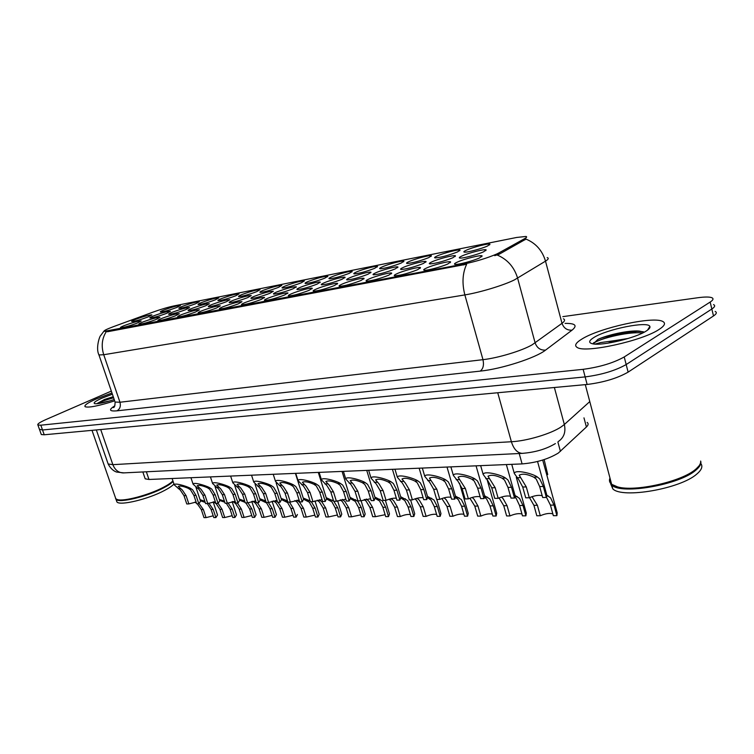 <?xml version="1.0" encoding="UTF-8"?>
<svg xmlns="http://www.w3.org/2000/svg" width="754" height="754" viewBox="0 0 754 754"><rect width="100%" height="100%" fill="white"/><g stroke="black" fill="none" stroke-linecap="round" stroke-linejoin="round"><path stroke-width="1.13" d="M241.911 294.569C250.828 291.289 256.869 289.677 260.036 289.715L256.728 291.638C248.943 294.55 242.986 296.218 238.877 296.624C237.896 296.492 238.914 295.804 241.911 294.569M221.384 298.631C230.149 295.417 236.04 293.834 239.056 293.881L235.682 295.804C228 298.659 222.194 300.29 218.245 300.686C217.312 300.554 218.358 299.866 221.384 298.631M201.572 302.543C210.187 299.404 215.936 297.849 218.82 297.887L215.371 299.819C207.802 302.627 202.129 304.22 198.349 304.607C197.444 304.465 198.528 303.787 201.572 302.543M263.193 290.356C272.269 287.01 278.462 285.361 281.789 285.408L278.565 287.321C270.658 290.29 264.56 291.987 260.262 292.411C259.244 292.279 260.224 291.6 263.193 290.356M285.276 285.992C294.512 282.571 300.874 280.893 304.362 280.931L301.223 282.835C293.202 285.87 286.944 287.604 282.448 288.047C281.383 287.915 282.326 287.227 285.276 285.992M182.44 306.331C190.903 303.249 196.521 301.732 199.282 301.77L195.757 303.692C188.302 306.454 182.751 308.018 179.122 308.386C178.264 308.254 179.367 307.566 182.44 306.331M308.197 281.459C317.594 277.962 324.135 276.247 327.811 276.294L324.757 278.179C316.614 281.27 310.186 283.052 305.483 283.504C304.38 283.372 305.276 282.693 308.197 281.459M332.005 276.746C338.244 274.06 351.647 270.535 352.175 271.459L349.225 273.344C340.949 276.501 334.352 278.32 329.423 278.791C328.263 278.66 329.121 277.981 332.005 276.746M356.755 271.855C363.032 269.112 376.925 265.483 377.518 266.445L374.672 268.311C366.274 271.534 359.479 273.391 354.314 273.891C353.098 273.759 353.918 273.08 356.755 271.855M382.504 266.756C388.81 263.975 403.239 260.224 403.899 261.223L401.156 263.071C392.627 266.36 385.643 268.264 380.204 268.792C378.942 268.66 379.714 267.99 382.504 266.756M409.318 261.459C415.642 258.622 430.647 254.748 431.382 255.776L428.753 257.614C420.091 260.978 412.9 262.929 407.179 263.476C405.859 263.353 406.576 262.675 409.318 261.459M437.263 255.926C443.597 253.042 459.224 249.037 460.044 250.102L457.537 251.921C448.724 255.361 441.316 257.359 435.284 257.934C433.908 257.811 434.568 257.142 437.263 255.926M466.415 250.168C472.749 247.227 489.044 243.071 489.949 244.192L487.565 245.983C481.985 248.594 467.603 252.458 464.605 252.156C463.163 252.034 463.767 251.374 466.415 250.168M163.948 309.988C172.27 306.972 177.755 305.474 180.404 305.511L176.822 307.443C169.462 310.148 164.042 311.685 160.555 312.043C159.725 311.911 160.856 311.223 163.948 309.988M191.77 308.461C200.573 305.229 206.436 303.655 209.367 303.721L205.767 305.738C198.048 308.612 192.261 310.243 188.406 310.62C187.463 310.469 188.585 309.753 191.77 308.461M254.371 296.303C263.655 292.863 269.989 291.185 273.363 291.251L270.007 293.259C261.93 296.313 255.7 298.047 251.318 298.461C250.243 298.32 251.261 297.594 254.371 296.303M211.874 304.55C220.837 301.261 226.85 299.649 229.913 299.715L226.388 301.732C218.556 304.663 212.628 306.322 208.613 306.718C207.633 306.567 208.717 305.851 211.874 304.55M276.841 291.939C286.294 288.424 292.797 286.709 296.35 286.784L293.08 288.782C284.889 291.892 278.49 293.664 273.9 294.098C272.778 293.956 273.759 293.231 276.841 291.939M172.355 312.222C181.017 309.065 186.738 307.519 189.537 307.575L185.87 309.602C178.264 312.429 172.609 314.022 168.905 314.38C168.01 314.239 169.16 313.523 172.355 312.222M153.618 315.869C162.129 312.769 167.718 311.251 170.395 311.308L166.662 313.334C159.169 316.105 153.637 317.67 150.084 318.018C149.226 317.877 150.404 317.161 153.618 315.869M232.732 300.497C241.846 297.142 248.019 295.493 251.233 295.559L247.793 297.576C239.838 300.563 233.768 302.26 229.565 302.665C228.537 302.524 229.593 301.798 232.732 300.497M300.186 287.406C306.567 284.663 319.753 281.195 320.252 282.128L317.076 284.126C308.754 287.302 302.184 289.112 297.368 289.564C296.199 289.423 297.133 288.697 300.186 287.406M324.456 282.684C330.883 279.904 344.55 276.322 345.106 277.293L342.033 279.272C333.579 282.514 326.831 284.371 321.779 284.842C320.554 284.701 321.449 283.985 324.456 282.684M349.724 277.783C356.18 274.946 370.365 271.252 370.987 272.26L368.027 274.23C359.441 277.538 352.495 279.442 347.189 279.932C345.907 279.791 346.755 279.074 349.724 277.783M376.039 272.675C382.523 269.781 397.264 265.964 397.961 267.01L395.115 268.961C386.387 272.354 379.243 274.296 373.654 274.814C372.316 274.673 373.107 273.966 376.039 272.675M403.465 267.34C409.978 264.4 425.322 260.46 426.095 261.544L423.362 263.476C414.502 266.944 407.132 268.942 401.251 269.48C399.846 269.338 400.591 268.631 403.465 267.34M432.08 261.789C438.611 258.782 454.596 254.701 455.463 255.832L452.862 257.755C443.852 261.289 436.255 263.344 430.044 263.909C428.583 263.777 429.262 263.071 432.08 261.789M461.966 255.983C468.498 252.92 485.19 248.697 486.151 249.876L483.682 251.761C477.942 254.475 463.267 258.405 460.119 258.094C458.583 257.962 459.195 257.255 461.966 255.983M135.513 319.385C143.882 316.35 149.349 314.852 151.912 314.908L148.123 316.934C140.725 319.658 135.315 321.195 131.903 321.534C131.083 321.383 132.28 320.667 135.513 319.385M142.808 322.015C151.516 318.838 157.218 317.293 159.923 317.377L156.031 319.498C148.378 322.344 142.751 323.937 139.132 324.277C138.227 324.126 139.462 323.372 142.808 322.015M161.799 318.405C170.649 315.153 176.493 313.579 179.329 313.664L175.503 315.794C167.737 318.688 161.978 320.309 158.208 320.667C157.266 320.516 158.463 319.753 161.799 318.405M181.488 314.654C190.489 311.345 196.483 309.734 199.442 309.828L195.691 311.949C187.812 314.899 181.912 316.557 177.982 316.925C177.002 316.765 178.161 316.011 181.488 314.654M201.902 310.771C211.063 307.387 217.209 305.738 220.319 305.841L216.643 307.962C208.651 310.968 202.6 312.665 198.49 313.042C197.463 312.891 198.604 312.128 201.902 310.771M223.09 306.737C232.421 303.278 238.726 301.6 241.987 301.704L238.396 303.815C230.281 306.887 224.079 308.622 219.791 309.008C218.707 308.857 219.81 308.094 223.09 306.737M245.088 302.543C254.598 299.008 261.072 297.293 264.513 297.396L261.007 299.517C252.76 302.646 246.388 304.418 241.911 304.823C240.78 304.673 241.836 303.909 245.088 302.543M267.962 298.188C277.651 294.578 284.305 292.825 287.924 292.929L284.503 295.04C276.134 298.235 269.602 300.045 264.899 300.469C263.721 300.318 264.739 299.555 267.962 298.188M291.741 293.664C298.32 290.827 311.76 287.302 312.279 288.282L308.97 290.384C300.469 293.645 293.749 295.502 288.82 295.945C287.585 295.785 288.556 295.031 291.741 293.664M316.51 288.942C323.127 286.058 337.066 282.42 337.651 283.447L334.446 285.53C325.813 288.867 318.904 290.761 313.721 291.223C312.429 291.072 313.353 290.309 316.51 288.942M342.307 284.032C348.961 281.091 363.447 277.34 364.097 278.396L361.006 280.479C352.231 283.881 345.125 285.832 339.677 286.313C338.32 286.162 339.196 285.398 342.307 284.032M369.196 278.914C375.888 275.917 390.958 272.034 391.694 273.137L388.715 275.201C379.799 278.678 372.476 280.677 366.736 281.185C365.313 281.035 366.133 280.281 369.196 278.914M397.273 273.57C403.984 270.507 419.676 266.492 420.496 267.642L417.659 269.687C408.593 273.25 401.034 275.304 394.983 275.832C393.494 275.681 394.257 274.927 397.273 273.57M426.594 267.99C433.324 264.871 449.695 260.705 450.609 261.902L447.904 263.928C441.995 266.69 427.593 270.573 424.493 270.243C422.937 270.092 423.635 269.338 426.594 267.99M457.254 262.147C463.993 258.971 481.099 254.654 482.117 255.898L479.553 257.906C473.653 260.714 458.658 264.729 455.359 264.39C453.719 264.249 454.351 263.504 457.254 262.147M124.476 325.511C133.034 322.392 138.604 320.874 141.196 320.95L137.247 323.08C129.697 325.869 124.193 327.424 120.715 327.764C119.858 327.604 121.111 326.859 124.476 325.511M587.121 422.4C588.657 423.522 588.412 425.049 586.405 426.99L558.318 453.06C548.281 459.12 536.207 462.739 522.098 463.908L148.981 479.469L145.183 478.828L144.881 477.951M498.903 252.92L496.811 253.975C487.131 258.132 476.019 261.506 463.474 264.107L104.118 331.374C103.411 330.817 106.502 329.253 113.402 326.671L152.826 312.184C160.819 309.31 167.888 307.217 174.004 305.898L516.707 237.453L525.972 236.454C527.178 236.728 526.744 237.453 524.652 238.632L498.903 252.92L499.252 254.183L494.728 255.672M659.1 329.432C664.821 325.7 665.98 323.014 662.577 321.374C652.719 316.096 599.684 327.877 582.097 338.932C575.613 342.844 574.048 345.728 577.413 347.575C585.669 353.24 642.304 340.874 659.1 329.432C664.821 325.7 665.98 323.014 662.577 321.374C652.719 316.096 599.684 327.877 582.097 338.932C575.613 342.844 574.048 345.728 577.413 347.575C585.669 353.24 642.304 340.874 659.1 329.432M649.976 327.274L649.307 327.321L649.976 327.274M111.978 392.985L96.578 398.819C87.7 402.768 83.883 405.407 85.136 406.736C88.774 407.905 98.623 405.944 114.674 400.845C98.623 405.944 88.774 407.905 85.136 406.736C83.883 405.407 87.7 402.768 96.578 398.819L111.978 392.985M114.589 406.283L113.364 407.575C114.467 407.565 115.042 405.718 115.079 402.042L119.961 402.24L482.975 359.667C497.979 358.027 521.985 350.78 532.164 344.804L562.003 323.325C564.831 321.204 565.302 319.696 563.398 318.801M547.187 257.595C549.006 258.132 548.45 259.319 545.51 261.148L514.548 279.828C504.077 285.163 479.808 292.524 464.86 294.908C461.9 283.306 462.504 273.071 466.66 264.211L107.605 331.722L103.967 331.129M595.038 342.42L593.341 343.24L595.038 342.42M39.415 429.252L42.535 429.987L585.142 376.906C601.711 374.757 615.396 370.638 626.178 364.55L711.833 309.027C714.896 306.982 715.461 305.502 713.52 304.578C715.461 305.502 714.896 306.982 711.833 309.027L626.178 364.55C615.396 370.638 601.711 374.757 585.142 376.906L42.535 429.987L39.415 429.252M565.114 323.4C575.349 323.259 577.668 325.511 572.069 330.139C567.14 330.478 563.785 328.207 562.003 323.325L545.51 261.148C542.343 250.545 535.83 243.193 525.981 239.093L499.252 254.183M111.328 391.1L45.871 419.582C39.774 422.287 37.116 424.097 37.898 425.002L40.82 425.19L583.144 369.328C599.713 367.104 613.407 362.985 624.227 356.953L710.164 302.062C713.237 300.054 713.802 298.603 711.87 297.707C709.448 296.784 704.745 296.803 697.78 297.745L562.823 316.642M41.112 434.002L41.3 434.54L44.232 434.775L587.13 384.465C603.7 382.382 617.366 378.272 628.12 372.127L713.501 315.964C716.554 313.9 717.111 312.392 715.16 311.43M188.868 503.917L186.775 503.955L183.995 495.689L180.3 490.091L174.259 484.869C174.202 482.56 186.012 485.944 190.328 488.243L192.562 489.714L196.021 495.387L198.82 503.738L196.69 503.776L193.891 495.435L190.498 489.78L188.208 488.309C183.279 486.207 179.961 485.576 178.255 486.405L182.327 490.034L186.087 495.642L188.868 503.917L196.106 502.041M195.936 487.291L200.573 501.193L198.82 503.738M208.83 503.154L213.203 509.45L215.898 517.574L213.797 517.583L211.101 509.478L207.341 503.587M199.065 503.568L203.373 509.572L206.059 517.621L213.203 515.811M206.059 517.621L203.995 517.64L201.309 509.6L197.265 503.766M196.492 503.191L194.815 502.155M200.064 499.666L204.852 501.325M213.175 501.9L217.529 515.029L215.898 517.574M205.22 502.409L200.432 500.769M207.784 503.578L205.616 503.615L202.817 495.208L199.094 489.516L193.109 484.228C193.081 481.825 205.182 485.274 209.537 487.621L211.78 489.12L215.258 494.888L218.076 503.389L215.87 503.436L213.062 494.944L209.65 489.186L207.35 487.697C202.326 485.538 198.933 484.897 197.162 485.774L201.186 489.45L204.984 495.152L207.784 503.578L215.286 501.664M214.984 486.377L219.763 500.826L218.076 503.389M227.359 503.229L225.116 503.267L222.298 494.709L218.547 488.912L212.628 483.559C212.628 481.052 225.031 484.568 229.423 486.98L231.676 488.507L235.173 494.379L238.01 503.031L235.729 503.069L232.892 494.436L229.47 488.573L227.152 487.056C222.034 484.841 218.566 484.2 216.737 485.124L220.715 488.846L224.532 494.652L227.359 503.229L235.135 501.278M234.692 485.378L239.621 500.439L238.01 503.031M247.623 502.861L245.295 502.899L242.458 494.19L238.688 488.29L232.845 482.871C232.863 480.26 245.587 483.842 250.026 486.321L252.288 487.876L255.804 493.851L258.66 502.654L256.294 502.701L253.438 493.917L249.998 487.942L247.67 486.396C242.458 484.125 238.905 483.484 237.001 484.454L240.931 488.224L244.777 494.134L247.623 502.861L255.7 500.882M255.069 484.256L260.187 500.043L258.66 502.654M268.613 502.475L266.209 502.522L263.344 493.663L259.555 487.649L253.796 482.155C253.834 479.431 266.907 483.078 271.374 485.633L273.655 487.216L277.18 493.304L280.054 502.268L277.604 502.315L274.729 493.37L271.28 487.291L268.933 485.708C263.627 483.38 259.979 482.73 258.009 483.757L261.874 487.574L265.747 493.597L268.613 502.475L277.01 500.477M276.143 482.909L281.496 499.638L280.054 502.268M228.028 502.937L232.223 509.204L234.946 517.461L232.76 517.48L230.045 509.233L226.275 503.248M218.406 503.804L222.062 509.336L224.767 517.517L232.166 515.679M224.767 517.517L222.628 517.536L219.923 509.365L216.332 503.842L213.486 501.844M219.273 499.355L224.428 501.184M232.147 501.655L236.502 514.897L234.946 517.461M224.767 502.211L219.64 500.468M247.896 502.739L251.893 508.95L254.635 517.357L252.373 517.367L249.64 508.978L245.861 502.89M237.698 503.465L241.384 509.091L244.107 517.414L251.779 515.538M244.107 517.414L241.893 517.423L239.169 509.12L235.559 503.502L232.788 501.523M239.159 499.025L244.701 501.061M251.779 501.429L256.115 514.765L254.635 517.357M245.125 502.381L239.527 500.175M268.386 502.484L272.251 508.696L275.003 517.235L272.675 517.253L269.923 508.724L266.614 502.956L260.13 499.883M257.661 503.106L261.374 508.837L264.117 517.301L272.071 515.406M264.117 517.301L261.827 517.31L259.084 508.865L255.446 503.154L252.778 501.203M259.753 498.696L265.71 500.967M272.1 501.221L276.416 514.624L275.003 517.235M254.824 500.901L255.794 501.627L253.514 501.664M609.977 478.064C608.921 480.496 609.468 482.569 611.626 484.294L617.592 486.896C634.925 492.089 681.823 481.627 695.706 469.242C699.175 466.349 700.834 463.71 700.683 461.335M610.259 479.129L610.014 480.929L611.56 484.059M613.511 485.463L618.082 487.159C635.245 492.296 681.654 481.957 695.386 469.685L698.949 465.972M609.732 481.872L611.843 485.142C621.305 494.944 679.627 484.841 695.914 470.1C699.966 466.698 701.55 463.682 700.645 461.052M611.183 482.617L610.919 483.323M610.74 484.059L612.842 488.912C622.323 498.828 680.626 488.799 696.885 473.983C701.701 469.874 703.001 466.377 700.805 463.484M595.01 344.097L600.58 342.58L614.793 340.601L607.96 343.155M614.793 340.601L628.327 338.433M644.227 332.165L639.081 331.034C628.44 330.158 607.168 335.04 597.894 339.404L593.238 343.918M646.225 331.025C649.203 329.13 650.419 327.604 649.863 326.435C648.157 320.846 606.97 329.121 593.935 337.472C588.572 340.808 588.299 342.947 593.106 343.899C602.71 345.916 635.867 337.933 646.225 331.025M593.37 343.937C593.898 340.252 627.29 331.025 642.559 333.023M597.894 339.404C607.404 335.247 629.185 330.488 641.136 331.534L643.379 331.788M115.381 497.517L115.833 498.818L117.464 499.61C123.882 501.702 149.085 494.973 163.467 487.282C168.01 484.897 171.158 482.758 172.911 480.873M116.832 499.412L117.841 499.779C124.193 501.853 149.141 495.189 163.373 487.574C168.095 485.095 171.281 482.899 172.939 480.986M115.569 498.498L116.031 499.384C118.868 503.418 147.511 496.547 163.656 487.857C168.208 485.472 171.356 483.333 173.1 481.448M116.465 500.637L116.917 501.947C119.773 506.019 148.406 499.167 164.542 490.449C169.085 488.055 172.223 485.915 173.967 484.011M113.251 396.689L104.533 399.469L96.964 403.616L109.613 400.977M112.393 394.201L101.978 398.15C95.192 401.203 92.827 403.051 94.863 403.701C98.143 404.003 104.599 402.617 114.222 399.535M96.964 403.616C99.5 402.108 105.051 400.157 113.618 397.782M104.533 399.469L113.307 396.868M289.451 502.098L293.325 508.422L296.105 517.121L293.683 517.131L290.912 508.45L287.604 502.579L281.487 499.591M278.33 502.748L282.062 508.564L284.823 517.187L293.089 515.265M284.823 517.187L282.458 517.197L279.696 508.601L276.039 502.786L273.476 500.873M281.091 498.366L287.491 500.892M297.425 514.482L296.105 517.121M275.53 500.524L277.5 502.013M290.375 502.089L287.887 502.126L285.003 493.107L281.185 486.98L275.521 481.42C275.587 478.573 289.018 482.296 293.523 484.916L295.813 486.528L299.347 492.739L302.241 501.872L299.696 501.919L296.812 492.805L293.353 486.603L290.997 485.001C285.577 482.607 281.836 481.957 279.781 483.041L283.598 486.905L287.491 493.041L290.375 502.089L299.112 500.053M295.417 473.361L303.598 499.214L302.241 501.872M312.957 501.674L310.365 501.721L307.472 492.532L303.626 486.292L298.056 480.656C298.16 477.687 311.968 481.476 316.51 484.181L318.819 485.821L322.354 492.145L325.276 501.457L322.627 501.504L319.715 492.211L316.256 485.906L313.881 484.266C308.358 481.806 304.522 481.146 302.382 482.296L306.133 486.217L310.054 492.466L312.957 501.674L322.043 499.619M318.292 472.409L326.539 498.78L325.276 501.457M336.397 501.25L333.702 501.297L330.789 491.928L326.925 485.576L321.458 479.864C321.6 476.764 335.813 480.628 340.393 483.408L342.702 485.086L346.256 491.533L349.187 501.024L346.444 501.071L343.513 491.608L340.045 485.171L337.66 483.493C332.024 480.967 328.084 480.307 325.851 481.523L329.526 485.491L333.475 491.862L336.397 501.25L345.86 499.176M342.052 471.42L350.346 498.328L349.187 501.024M360.742 500.816L357.952 500.863L355.011 491.306L351.128 484.831L345.784 479.044C345.963 475.802 360.601 479.733 365.209 482.607L367.537 484.322L371.091 490.901L374.041 500.571L371.185 500.628L368.235 490.967L364.766 484.407L362.372 482.701C356.614 480.1 352.57 479.44 350.233 480.722L353.833 484.747L357.801 491.24L360.742 500.816L370.6 498.724M366.736 470.392L375.096 497.857L374.041 500.571M311.279 501.702L315.163 508.139L317.952 516.999L315.455 517.008L312.665 508.177L309.347 502.192L303.702 499.327M297.001 500.147L299.734 502.362L303.494 508.29L306.275 517.065L314.852 515.123M303.221 498.036L310.101 500.892M306.275 517.065L303.815 517.074L301.034 508.328L297.359 502.409L294.918 500.543M314.965 500.873L319.196 514.341L317.952 516.999M333.834 501.24L337.801 507.857L340.61 516.867L338.018 516.886L335.21 507.885L331.883 501.796L326.755 499.073M319.262 499.77L321.92 501.976L325.7 508.007L328.499 516.942L337.424 514.982M326.199 497.697L333.636 501.08M328.499 516.942L325.954 516.952L323.155 508.045L319.46 502.013L317.161 500.213M337.585 500.75L341.769 514.2L340.61 516.867M350.054 497.357L357.886 501.335L361.289 507.555L364.116 516.735L361.42 516.754L358.602 507.583L355.275 501.382L350.648 498.799M342.363 499.384L344.936 501.561L348.734 507.715L351.543 516.81L360.827 514.841M351.543 516.81L348.904 516.82L346.095 507.744L342.382 501.608L340.233 499.874M361.072 500.665L365.181 514.049L364.116 516.735M374.842 497.027L382.259 500.901L385.671 507.244L388.508 516.603L385.709 516.622L382.872 507.272L379.554 500.948L375.445 498.535M366.34 498.997L368.819 501.137L372.636 507.404L375.464 516.679L385.124 514.699M375.464 516.679L372.721 516.688L369.894 507.442L366.161 501.184L364.182 499.534M385.379 500.364L389.479 513.889L388.508 516.603M386.057 500.354L383.145 500.411L380.195 490.666L376.303 484.049L371.072 478.196C371.298 474.803 386.397 478.809 391.034 481.778L393.362 483.521L396.915 490.232L399.884 500.1L396.915 500.156L393.956 490.307L390.487 483.616L388.074 481.872C382.193 479.195 378.037 478.536 375.586 479.893L379.111 483.964L383.098 490.59L386.057 500.354C390.12 498.62 393.55 497.923 396.34 498.253M392.419 469.318L400.836 497.367L399.884 500.1M412.391 499.883L409.365 499.93L406.397 489.996L402.485 483.248L397.386 477.32C397.669 473.766 413.249 477.848 417.914 480.911L420.251 482.701L423.805 489.544L426.783 499.619L423.691 499.676L420.713 489.629L417.254 482.786L414.832 481.014C408.828 478.243 404.54 477.584 401.976 479.026L405.407 483.154L409.422 489.911L412.391 499.883C416.651 498.064 420.232 497.357 423.135 497.772M419.158 468.206L427.622 496.867L426.783 499.619M439.808 499.384L436.66 499.44L433.673 489.289L429.752 482.4L424.794 476.405C425.133 472.683 441.241 476.839 445.925 480.006L448.262 481.834L451.816 488.828L454.813 499.11L451.589 499.167L448.592 488.912L445.143 481.929L442.711 480.109C436.566 477.263 432.146 476.603 429.46 478.13L436.82 489.214L439.808 499.384C444.285 497.47 448.027 496.763 451.033 497.272M447.009 467.046L455.529 496.349L454.813 499.11M468.385 498.865L465.095 498.922L462.098 488.564L458.168 481.533L453.371 475.454C453.767 471.552 470.43 475.783 475.133 479.063L477.471 480.929L481.014 488.083L484.021 498.582L480.666 498.648L477.659 488.168L474.219 481.033L471.778 479.176C465.491 476.236 460.939 475.576 458.112 477.207L465.388 488.479L468.385 498.865C473.088 496.858 477.009 496.151 480.128 496.763M476.057 465.831L484.624 495.802L484.021 498.582M498.187 498.328L494.765 498.385L491.749 487.8L487.81 480.618L483.173 474.473C483.644 470.373 500.91 474.681 505.614 478.083L507.96 479.996L511.495 487.301L514.511 498.036L511.005 498.092L507.989 487.386L504.558 480.1L502.117 478.196C495.689 475.161 490.977 474.511 488.008 476.236L495.18 487.715L498.187 498.328C503.144 496.207 507.244 495.519 510.486 496.245M506.368 464.568L514.982 495.246L514.511 498.036M529.299 497.763L525.726 497.829L522.701 487.009L518.752 479.657L514.303 473.446C514.85 469.148 532.758 473.521 537.461 477.056L539.807 479.016L543.332 486.481L546.358 497.451L542.691 497.517L539.666 486.575L536.254 479.12L533.813 477.178C527.225 474.04 522.362 473.389 519.214 475.227L526.283 486.924L529.299 497.763C534.52 495.529 538.818 494.85 542.192 495.717M537.555 461.495L546.688 494.662L546.358 497.451M400.638 496.697L407.584 500.458L411.005 506.914L413.852 516.462L410.949 516.481L408.093 506.952L404.775 500.505L401.203 498.271M391.26 498.611L393.616 500.703L397.452 507.093L400.299 516.537C404.276 514.822 407.631 514.162 410.374 514.548M400.299 516.537L397.452 516.556L394.606 507.122L390.855 500.75L389.092 499.214M410.591 499.911L414.719 513.728L413.852 516.462M427.48 496.368L433.927 499.987L437.339 506.575L440.204 516.311L437.179 516.33L434.313 506.622L430.996 500.043L427.98 498.017M417.169 498.224L419.394 500.241L423.248 506.763L426.104 516.386C430.27 514.586 433.767 513.926 436.613 514.407M426.104 516.386L423.145 516.405L420.289 506.801L416.528 500.298L414.945 498.865M436.802 499.44L440.958 513.568L440.204 516.311M455.444 496.057L461.325 499.506L464.728 506.226L467.612 516.16L464.464 516.179L461.589 506.264L458.272 499.553L455.85 497.772M444.134 497.829L446.208 499.77L450.072 506.415L452.947 516.245C457.31 514.351 460.967 513.691 463.908 514.266M452.947 516.245L449.865 516.254L446.99 506.452L441.853 498.535M459.516 483.201L468.262 513.399L467.612 516.16M484.615 495.764L489.864 498.997L493.257 505.859L496.151 516L492.871 516.019L489.987 505.906L486.679 499.054L484.916 497.593M472.211 497.433L474.115 499.28L477.989 506.057L480.873 516.085C485.463 514.096 489.28 513.446 492.334 514.134M480.873 516.085L477.668 516.104L474.784 506.104L469.883 498.215M487.225 479.996L496.688 513.229L496.151 516M515.312 495.614L519.6 498.469L522.993 505.482L525.887 515.83L522.475 515.849L519.572 505.529L516.292 498.526L515.057 497.395M501.485 497.046L503.182 498.762L507.074 505.689L509.968 515.924C514.784 513.832 518.78 513.191 521.947 513.992M509.968 515.924L506.631 515.943L503.738 505.727L499.082 497.923M516.301 477.301L526.301 513.05L525.887 515.83M547.206 495.435L550.627 497.923L554.001 505.086L556.904 515.661L553.342 515.679L550.439 505.133L546.499 497.291M532.013 496.66L537.395 505.293L540.298 515.755C545.368 513.559 549.553 512.927 552.842 513.86M540.298 515.755L536.81 515.774L533.917 505.34L529.534 497.649M542.701 460.053L557.197 512.871L556.904 515.661M546.81 475.02L547.724 474.549L544.134 459.591M557.875 441.957L560.429 451.382M107.388 331.091L107.605 331.722M524.652 238.632L524.982 239.847M463.474 264.107L463.719 264.965M519.204 453.512L522.098 463.908M583.973 417.857L586.405 426.99M146.351 471.787L148.981 479.469M572.069 330.139L545.576 350.101C535.877 357.896 501.203 369.064 480.194 371.119L116.983 410.826C119.961 409.045 120.96 406.18 119.961 402.24L103.732 354.729L98.953 354.946L98.736 354.333M116.983 410.826C109.189 411.477 108.472 409.808 114.815 405.822M114.796 401.222L98.953 354.946C95.494 348.207 99.669 336.001 100.621 335.615L103.929 331.176M497.122 255.003C507.395 259.31 514.228 267.029 517.612 278.16L535.133 342.919C537.018 348.018 540.495 350.403 545.576 350.101M106.163 331.845C101.922 338.612 101.111 346.237 103.732 354.729L464.86 294.908L482.975 359.667C484.115 365.011 483.191 368.829 480.194 371.119M40.82 425.19L44.232 434.775M583.144 369.328L587.13 384.465M624.227 356.953L628.12 372.127M710.164 302.062L713.501 315.964M107.813 462.975L108.161 463.993L112.864 464.662L511.391 441.74C526.961 441.005 551.4 433.673 561.438 426.717L564.341 424.502L554.379 387.499M497.734 392.749L511.391 441.74C513.71 449.082 517.301 452.956 522.164 453.371L522.852 453.333M558.412 441.467C563.992 437.556 565.971 431.901 564.341 424.502L589.779 401.59M555.387 443.578C546.16 449.111 535.086 452.372 522.164 453.371L123.166 472.918C118.387 472.683 114.957 469.931 112.864 464.662L100.706 429.544M96.342 429.95L108.161 463.993C112.044 471.448 117.256 472.192 116.823 472.089L123.892 472.881M178.302 488.63L180.385 488.564M188.208 488.309L190.328 488.243M193.891 495.435L196.021 495.387M183.995 495.689L186.087 495.642M203.373 509.572L201.309 509.6M213.203 509.45L211.101 509.478M196.342 502.758L195.814 502.767M197.096 488.026L199.245 487.951M207.35 487.697L209.537 487.621M213.062 494.944L215.258 494.888M202.817 495.208L204.984 495.152M216.539 487.395L218.764 487.329M227.152 487.056L229.423 486.98M232.892 494.436L235.173 494.379M222.298 494.709L224.532 494.652M236.671 486.745L238.98 486.669M247.67 486.396L250.026 486.321M253.438 493.917L255.804 493.851M242.458 494.19L244.777 494.134M257.538 486.076L259.932 486M268.933 485.708L271.374 485.633M274.729 493.37L277.18 493.304M263.344 493.663L265.747 493.597M222.062 509.336L219.923 509.365M232.223 509.204L230.045 509.233M215.521 502.39L214.409 502.409M241.384 509.091L239.169 509.12M251.893 508.95L249.64 508.978M235.38 502.013L233.627 502.051M244.946 501.834L244.117 501.844M261.374 508.837L259.084 508.865M272.251 508.696L269.923 508.724M265.86 501.438L264.371 501.467M636.715 331.411L622.144 334.276M648.723 329.168L648.138 329.178M626.442 332.194C613.483 335.078 602.512 338.631 593.53 342.863M282.062 508.564L279.696 508.601M293.325 508.422L290.912 508.45M276.464 501.231L274.098 501.278M287.528 501.024L285.342 501.061M279.168 485.378L281.647 485.303M290.997 485.001L293.523 484.916M296.812 492.805L299.347 492.739M285.003 493.107L287.491 493.041M301.609 484.652L304.182 484.577M313.881 484.266L316.51 484.181M319.715 492.211L322.354 492.145M307.472 492.532L310.054 492.466M324.908 483.908L327.585 483.823M337.66 483.493L340.393 483.408M343.513 491.608L346.256 491.533M330.789 491.928L333.475 491.862M349.111 483.126L351.892 483.041M362.372 482.701L365.209 482.607M368.235 490.967L371.091 490.901M355.011 491.306L357.801 491.24M303.494 508.29L301.034 508.328M315.163 508.139L312.665 508.177M297.868 500.826L295.427 500.873M309.564 500.599L307.076 500.647M325.7 508.007L323.155 508.045M337.801 507.857L335.21 507.885M320.054 500.402L317.519 500.449M332.184 500.175L329.602 500.222M348.734 507.715L346.095 507.744M361.289 507.555L358.602 507.583M343.07 499.968L340.44 500.015M355.662 499.723L352.976 499.779M372.636 507.404L369.894 507.442M385.671 507.244L382.872 507.272M366.962 499.516L364.229 499.563M380.035 499.261L377.245 499.318M374.286 482.315L377.179 482.221M388.074 481.872L391.034 481.778M393.956 490.307L396.915 490.232M380.195 490.666L383.098 490.59M400.478 481.476L403.484 481.372M414.832 481.014L417.914 480.911M420.713 489.629L423.805 489.544M406.397 489.996L409.422 489.911M427.744 480.59L430.883 480.496M442.711 480.109L445.925 480.006M448.592 488.912L451.816 488.828M433.673 489.289L436.82 489.214M456.17 479.676L459.45 479.572M471.778 479.176L475.133 479.063M477.659 488.168L481.014 488.083M462.098 488.564L465.388 488.479M485.83 478.724L489.242 478.611M502.117 478.196L505.614 478.083M507.989 487.386L511.495 487.301M491.749 487.8L495.18 487.715M516.792 477.725L520.354 477.612M533.813 477.178L537.461 477.056M539.666 486.575L543.332 486.481M522.701 487.009L526.283 486.924M397.452 507.093L394.606 507.122M411.005 506.914L408.093 506.952M391.769 499.044L389.441 499.082M405.35 498.78L402.457 498.837M423.248 506.763L420.289 506.801M437.339 506.575L434.313 506.622M417.556 498.554L415.831 498.582M431.684 498.281L428.668 498.337M450.072 506.415L446.99 506.452M464.728 506.226L461.589 506.264M444.379 498.045L443.305 498.064M459.082 497.763L455.944 497.819M477.989 506.057L474.784 506.104M493.257 505.859L489.987 505.906M487.612 497.216L484.992 497.272M507.074 505.689L503.738 505.727M522.993 505.482L519.572 505.529M517.357 496.65L515.425 496.688M537.395 505.293L533.917 505.34M554.001 505.086L550.439 505.133M548.384 496.066L547.197 496.085M327.556 276.765L327.811 276.294M351.901 271.977L352.175 271.459M377.226 266.991L377.518 266.445M403.579 261.817L403.899 261.223M431.034 256.417L431.382 255.776M459.657 250.799L460.044 250.102M489.525 244.937L489.949 244.192M296.105 287.255L296.35 286.784M319.979 282.637L320.252 282.128M344.814 277.84L345.106 277.293M370.676 272.854L370.987 272.26M397.612 267.651L397.961 267.01M425.718 262.241L426.095 261.544M455.048 256.586L455.463 255.832M485.699 250.686L486.151 249.876M264.268 297.868L264.513 297.396M287.66 293.438L287.924 292.929M311.996 288.829L312.279 288.282M337.34 284.032L337.651 283.447M363.758 279.037L364.097 278.396M391.317 273.834L391.694 273.137M420.091 268.396L420.496 267.642M450.166 262.722L450.609 261.902M481.627 256.784L482.117 255.898M142.836 471.957L145.183 478.828M37.898 425.002L41.3 434.54M174.259 484.869L172.11 478.498M193.109 484.228L190.941 477.716M212.628 483.559L210.432 476.905M232.845 482.871L230.62 476.066M253.796 482.155L251.534 475.19M611.626 484.294L585.302 384.634M618.082 487.159L617.592 486.896M612.842 488.912L611.843 485.142M647.535 330.139L649.863 326.435M639.081 331.034L641.136 331.534M115.833 498.818L92.007 430.346M116.917 501.947L116.031 499.384M275.521 481.42L273.231 474.285M298.056 480.656L295.747 473.352M321.458 479.864L319.121 472.372M345.784 479.044L343.409 471.363M371.072 478.196L368.668 470.308M397.386 477.32L394.955 469.214M424.794 476.405L422.334 468.074M453.371 475.454L450.883 466.877M483.173 474.473L480.656 465.642M514.303 473.446L511.749 464.341"/></g></svg>

